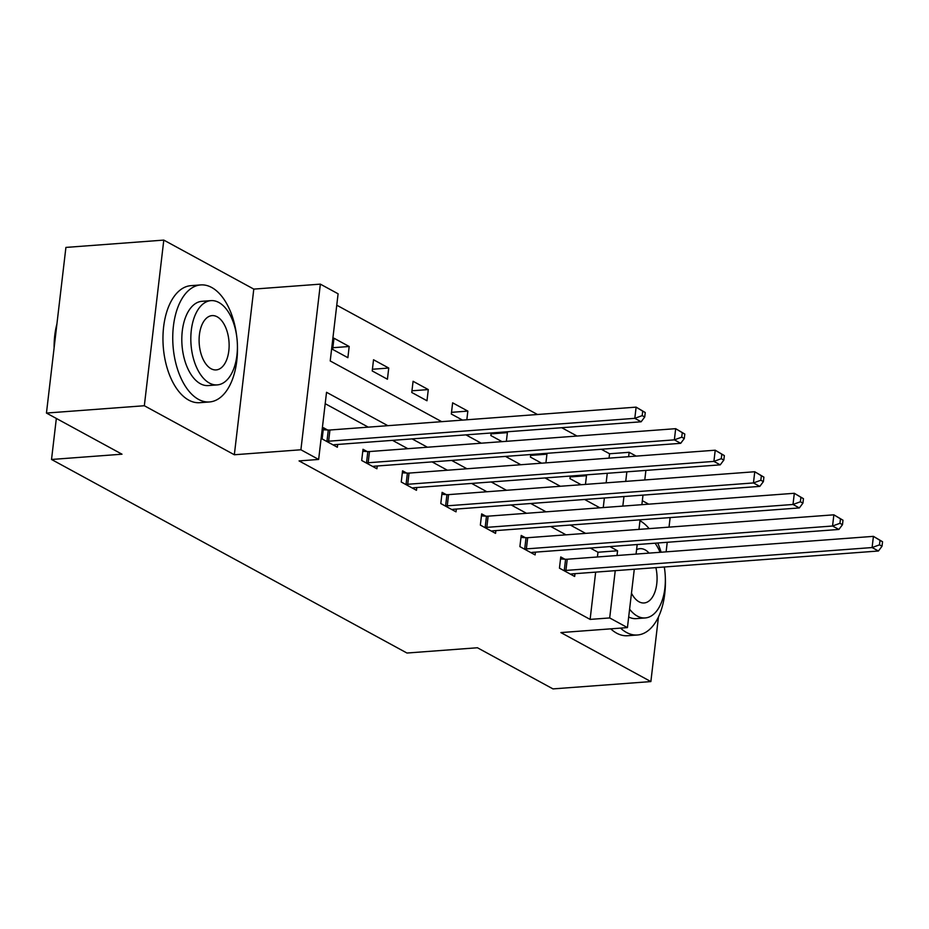 <?xml version="1.0" encoding="UTF-8"?>
<svg xmlns="http://www.w3.org/2000/svg" width="929" height="929" viewBox="0 0 929 929"><rect width="100%" height="100%" fill="white"/><g stroke="black" fill="none" stroke-linecap="round" stroke-linejoin="round"><path stroke-width="1.39" d="M609.052 458.136L609.575 453.758L629.142 452.295L636.168 456.116M648.709 504.168L642.345 500.696M634.286 569.245L627.435 627.598L560.872 632.579L650.869 681.584L552.987 688.9L477.436 647.757L406.96 653.029L51.525 459.472L122.001 454.2L46.45 413.057L65.913 247.416L163.794 240.1L144.332 405.741L234.34 454.757L300.903 449.775L320.354 284.135L338.098 293.796L330.213 360.951L441.693 421.661M234.34 454.757L253.791 289.105L163.794 240.1M253.791 289.105L320.354 284.135M609.575 453.758L601.295 449.253M577.037 436.038L561.743 427.712M537.496 414.508L336.762 305.2M650.869 681.584L658.464 616.926M666.116 551.849L667.231 542.292M669.019 527.138L670.134 517.581M46.45 413.057L144.332 405.741M56.344 418.445L51.525 459.472M603.246 507.559L604.373 498.002M606.149 482.848L607.276 473.291M332.663 349.409L347.876 357.688L349.188 346.494L333.976 338.214L332.663 349.409M372.215 370.938L387.428 379.229L388.74 368.035L373.528 359.755L372.215 370.938M411.768 392.479L426.98 400.759L428.292 389.576L413.08 381.285L411.768 392.479M466.822 419.78L467.844 411.106L452.632 402.826L451.32 414.02L462.503 420.105M491.162 432.984L490.86 435.55L502.055 441.647M506.375 441.321L507.385 432.647L505.98 431.88M530.714 454.525L530.413 457.091L541.595 463.188M545.915 462.863L546.937 454.188L545.532 453.41M570.267 476.054L569.965 478.632L581.148 484.717M585.467 484.392L586.489 475.718L585.084 474.951M387.857 425.691L326.532 392.293L318.647 459.449L299.068 460.912L590.112 619.399L595.663 572.136M597.44 556.982L597.997 552.244L590.275 548.04M566.028 534.837L550.734 526.511M526.476 513.296L511.182 504.97M486.924 491.766L471.63 483.428M447.383 470.225L432.078 461.899M407.831 448.684L392.537 440.358M368.279 427.154L325.196 403.685M327.565 429.988L323.466 427.746L322.142 438.941L337.355 447.232L337.68 444.457M367.118 451.517L363.007 449.288L361.695 460.482L376.907 468.762L377.232 465.986M406.67 473.058L402.559 470.829L401.247 482.023L416.459 490.303L416.784 487.528M446.21 494.6L442.111 492.358L440.799 503.553L456.011 511.844L456.336 509.069M485.762 516.129L481.663 513.9L480.351 525.094L495.552 533.374L495.877 530.598M525.315 537.67L521.215 535.441L519.892 546.635L535.104 554.915L535.429 552.14M564.867 559.212L560.756 556.97L559.444 568.165L574.656 576.456L574.981 573.681M627.435 627.598L609.691 617.936L615.242 570.673M590.112 619.399L609.691 617.936M318.647 459.449L300.903 449.775M645.899 470.411L644.772 479.968M642.996 495.122L641.869 504.679M640.093 519.822L638.966 529.379M637.189 544.533L636.075 554.09M622.825 506.096L623.951 496.539M625.728 481.385L626.854 471.827M628.631 456.685L629.142 452.295M465.952 434.865L481.245 443.203M505.504 456.406L520.797 464.732M545.044 477.947L560.35 486.273M584.596 499.477L599.89 507.815M617.019 555.519L617.576 550.781L609.854 546.577M585.607 533.374L570.301 525.048M546.055 511.833L530.761 503.506M506.502 490.303L491.209 481.965M466.95 468.762L451.657 460.436M427.41 447.221L412.104 438.894M597.997 552.244L617.576 550.781M332.861 347.713L349.188 346.494M372.413 369.254L388.74 368.035M411.965 390.795L428.292 389.576M451.517 412.325L467.844 411.106M491.058 433.866L507.385 432.647M530.61 455.407L546.937 454.188M570.162 476.937L586.489 475.718M326.253 441.182L326.973 441.217A4.691 1.312 -173.3 0 0 328.622 441.205L634.809 418.329L641.149 421.778L334.963 444.654A4.691 1.312 -173.3 0 0 333.685 444.863L333.256 444.991M323.222 429.755L328.285 430.022A4.691 1.312 -173.3 0 0 329.934 430.011L636.121 407.134L645.249 412.522L642.717 411.152L642.194 415.623L644.726 417.005L645.249 412.522M642.194 415.623L634.809 418.329L636.121 407.134L642.717 411.152M641.149 421.778L644.726 417.005M54.103 347.911A57.273 31.389 -94.3 0 1 56.913 323.954M56.657 326.172A58.678 32.155 85.7 0 0 54.521 344.322M236.825 337.25A58.678 32.155 85.7 0 0 211.684 287.479A58.678 32.155 85.7 0 0 200.734 284.924A58.678 32.155 85.7 0 0 172.759 335.903A58.678 32.155 85.7 0 0 198.539 399.4A58.678 32.155 85.7 0 0 209.478 401.955A58.678 32.155 85.7 0 0 237.394 344.845M200.734 284.924L190.944 285.656A58.678 32.155 85.7 0 0 162.97 336.635A58.678 32.155 85.7 0 0 188.75 400.132A58.678 32.155 85.7 0 0 199.689 402.687L209.478 401.955M217.258 384.896L208.259 385.57A42.246 23.155 -94.3 0 1 200.374 383.735A42.246 23.155 -94.3 0 1 181.817 338.017A42.246 23.155 -94.3 0 1 201.965 301.31L210.964 300.636A42.246 23.155 85.7 0 0 190.828 337.343A42.246 23.155 85.7 0 0 209.385 383.062A42.246 23.155 85.7 0 0 217.258 384.896A42.246 23.155 85.7 0 0 237.406 348.201A42.246 23.155 85.7 0 0 218.849 302.482A42.246 23.155 85.7 0 0 210.964 300.636M211.057 368.732A27.231 14.922 85.7 0 0 216.143 369.916A27.231 14.922 85.7 0 0 229.126 346.273A27.231 14.922 85.7 0 0 217.165 316.801A27.231 14.922 85.7 0 0 212.079 315.616A27.231 14.922 85.7 0 0 199.108 339.271A27.231 14.922 85.7 0 0 211.057 368.732M620.537 628.12A58.678 32.155 85.7 0 0 626.483 632.452A58.678 32.155 85.7 0 0 637.422 634.995A58.678 32.155 85.7 0 0 665.338 577.896M610.748 628.852A58.678 32.155 85.7 0 0 616.693 633.183A58.678 32.155 85.7 0 0 627.632 635.726L637.422 634.995M629.595 609.157A42.246 23.155 85.7 0 0 637.329 616.101A42.246 23.155 85.7 0 0 645.202 617.948A42.246 23.155 85.7 0 0 664.281 567.004M631.476 593.201A27.231 14.922 85.7 0 0 639.013 601.783A27.231 14.922 85.7 0 0 644.087 602.967A27.231 14.922 85.7 0 0 655.886 567.631M649.092 553.127A27.231 14.922 85.7 0 0 645.109 549.852A27.231 14.922 85.7 0 0 640.023 548.667A27.231 14.922 85.7 0 0 636.586 549.689M660.089 552.302A42.246 23.155 85.7 0 0 655.061 543.198M645.202 617.948L636.202 618.621A42.246 23.155 -94.3 0 1 628.678 616.972M664.769 570.301A58.678 32.155 85.7 0 0 664.351 567.004M661.111 552.221A58.678 32.155 85.7 0 0 657.732 543M649.116 528.624A58.678 32.155 85.7 0 0 639.988 520.728M365.805 462.712L366.525 462.758A4.691 1.312 -173.3 0 0 368.174 462.747L674.361 439.858L680.69 443.319L374.503 466.195A4.691 1.312 -173.3 0 0 373.226 466.404L372.808 466.532M362.774 451.297L367.838 451.564A4.691 1.312 -173.3 0 0 369.487 451.552L675.673 428.675L684.801 434.064L682.269 432.682L681.747 437.164L684.278 438.546L684.801 434.064M681.747 437.164L674.361 439.858L675.673 428.675L682.269 432.682M680.69 443.319L684.278 438.546M405.346 484.253L406.078 484.288A4.691 1.312 -173.3 0 0 407.715 484.276L713.902 461.399L720.242 464.848L414.055 487.737A4.691 1.312 -173.3 0 0 412.778 487.946L412.36 488.062M402.327 472.826L407.39 473.093A4.691 1.312 -173.3 0 0 409.039 473.093L715.225 450.205L724.353 455.605L721.821 454.223L721.287 458.694L723.83 460.076L724.353 455.605M721.287 458.694L713.902 461.399L715.225 450.205L721.821 454.223M720.242 464.848L723.83 460.076M444.898 505.794L445.618 505.829A4.691 1.312 -173.3 0 0 447.267 505.817L753.454 482.941L759.794 486.39L453.607 509.266A4.691 1.312 -173.3 0 0 452.33 509.475L451.9 509.603M441.879 494.367L446.942 494.634A4.691 1.312 -173.3 0 0 448.579 494.623L754.766 471.746L763.905 477.134L761.362 475.764L760.839 480.235L763.371 481.617L763.905 477.134M760.839 480.235L753.454 482.941L754.766 471.746L761.362 475.764M759.794 486.39L763.371 481.617M484.45 527.324L485.17 527.37A4.691 1.312 -173.3 0 0 486.819 527.358L793.006 504.47L799.346 507.931L493.16 530.807A4.691 1.312 -173.3 0 0 491.882 531.016L491.453 531.144M481.419 515.909L486.482 516.176A4.691 1.312 -173.3 0 0 488.131 516.164L794.318 493.287L803.446 498.676L800.914 497.294L800.392 501.776L802.923 503.158L803.446 498.676M800.392 501.776L793.006 504.47L794.318 493.287L800.914 497.294M799.346 507.931L802.923 503.158M524.002 548.865L524.722 548.9A4.691 1.312 -173.3 0 0 526.371 548.888L832.558 526.011L838.887 529.46L532.7 552.349A4.691 1.312 -173.3 0 0 531.423 552.558L531.005 552.674M520.972 537.438L526.035 537.705A4.691 1.312 -173.3 0 0 527.684 537.705L833.87 514.817L842.998 520.217L840.466 518.835L839.944 523.306L842.475 524.688L842.998 520.217M839.944 523.306L832.558 526.011L833.87 514.817L840.466 518.835M838.887 529.46L842.475 524.688M563.543 570.406L564.275 570.441A4.691 1.312 -173.3 0 0 565.912 570.429L872.099 547.553L878.439 551.002L572.252 573.878A4.691 1.312 -173.3 0 0 570.975 574.087L570.557 574.215M560.524 558.979L565.587 559.246A4.691 1.312 -173.3 0 0 567.236 559.235L873.423 536.358L882.55 541.746L880.018 540.376L879.484 544.847L882.027 546.229L882.55 541.746M879.484 544.847L872.099 547.553L873.423 536.358L880.018 540.376M878.439 551.002L882.027 546.229M326.973 441.217L328.285 430.022M328.622 441.205L329.934 430.011M366.525 462.758L367.838 451.564M368.174 462.747L369.487 451.552M406.078 484.288L407.39 473.093M407.715 484.276L409.039 473.093M445.618 505.829L446.942 494.634M447.267 505.817L448.579 494.623M485.17 527.37L486.482 516.176M486.819 527.358L488.131 516.164M524.722 548.9L526.035 537.705M526.371 548.888L527.684 537.705M564.275 570.441L565.587 559.246M565.912 570.429L567.236 559.235"/></g></svg>
